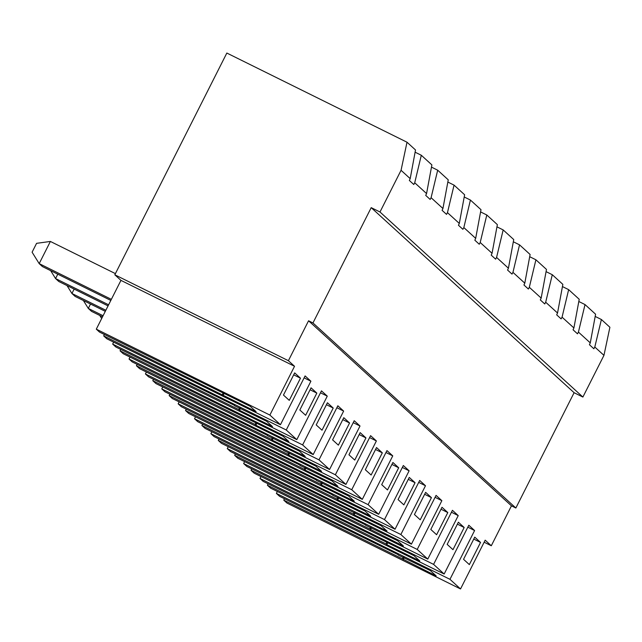 <?xml version="1.0" encoding="UTF-8"?>
<svg xmlns="http://www.w3.org/2000/svg" width="642" height="642" viewBox="0 0 642 642"><rect width="100%" height="100%" fill="white"/><g stroke="black" fill="none" stroke-linecap="round" stroke-linejoin="round"><path stroke-width="0.96" d="M430.806 529.449L436.6 534.738L447.803 512.565L442.001 507.276L430.806 529.449M447.177 544.384L452.971 549.672L464.174 527.499L458.372 522.211L447.177 544.384M469.342 564.607L480.545 542.426L474.743 537.137L463.548 559.31L469.342 564.607M308.561 320.783L288.402 360.7L294.526 366.285L269.881 415.069L96.3 329.161L120.945 280.377L114.822 274.792L226.835 53.045L407.004 142.211L401.057 170.299L379.992 211.996L371.204 207.647L312.959 322.958L308.561 320.783L511.457 505.84L491.299 545.756L484.14 542.209M269.881 415.069L280.45 424.707L106.877 338.807L103.683 335.894L104.389 334.498M304.115 377.857L310.897 381.212L305.094 375.923L280.45 424.707M310.897 381.212L286.252 430.004L296.821 439.642L123.248 353.734L120.054 350.829L120.76 349.425M320.486 392.792L327.268 396.146L321.465 390.858L296.821 439.642M327.268 396.146L302.623 444.93L313.192 454.568L139.619 368.668L136.425 365.755L137.131 364.359M336.857 407.726L343.639 411.081L337.836 405.784L313.192 454.568M343.639 411.081L318.994 459.865L329.563 469.503L155.99 383.603L152.796 380.69L153.502 379.294M353.228 422.653L360.01 426.007L354.207 420.719L329.563 469.503M360.01 426.007L335.365 474.791L345.934 484.437L172.361 398.53L169.167 395.624L169.873 394.22M369.599 437.587L376.381 440.942L370.578 435.653L345.934 484.437M376.381 440.942L351.736 489.726L362.305 499.364L188.732 413.464L185.538 410.551L186.244 409.155M385.97 452.514L392.752 455.868L386.949 450.58L362.305 499.364M392.752 455.868L368.107 504.66L378.676 514.298L205.095 428.391L201.909 425.486L202.615 424.089M402.341 467.448L409.115 470.803L403.32 465.514L378.676 514.298M409.115 470.803L384.478 519.587L395.047 529.233L221.466 443.325L218.28 440.412L218.986 439.016M418.712 482.383L425.486 485.737L419.691 480.441L395.047 529.233M425.486 485.737L400.849 534.521L411.418 544.159L237.837 458.26L234.651 455.347L235.357 453.95M435.083 497.309L441.857 500.664L436.062 495.375L411.418 544.159M441.857 500.664L417.22 549.448L427.789 559.094L254.208 473.186L251.022 470.281L251.728 468.877M451.454 512.244L458.228 515.598L452.433 510.31L427.789 559.094M458.228 515.598L433.591 564.382L444.16 574.02L270.579 488.121L267.393 485.208L268.099 483.811M467.825 527.17L474.599 530.533L468.804 525.236L444.16 574.02M474.599 530.533L449.962 579.317L460.531 588.955L286.95 503.047L283.764 500.142L284.47 498.746M491.299 545.756L485.175 540.171L460.531 588.955M420.229 519.811L431.432 497.638L425.63 492.342L414.435 514.523L420.229 519.811M398.064 499.588L403.866 504.877L415.061 482.704L409.259 477.415L398.064 499.588M299.838 409.997L305.64 415.294L316.835 393.113L311.041 387.824L299.838 409.997M283.467 395.071L289.269 400.359L300.464 378.186L294.67 372.89L283.467 395.071M365.322 469.727L371.124 475.016L382.319 452.843L376.525 447.554L365.322 469.727M348.951 454.793L354.753 460.081L365.948 437.908L360.154 432.62L348.951 454.793M332.58 439.866L338.382 445.155L349.577 422.982L343.783 417.685L332.58 439.866M316.209 424.932L322.011 430.22L333.206 408.047L327.412 402.759L316.209 424.932M381.693 484.654L387.495 489.95L398.69 467.769L392.896 462.481L381.693 484.654M417.22 549.448L243.639 463.548L246.833 466.453L365.611 524.907M552.281 274.712L545.692 302.221L557.537 313.023L562.849 284.358L552.281 274.712L546.069 271.638M557.537 313.023L556.678 314.845L561.116 318.897L562.063 317.156L573.908 327.958L573.049 329.779L577.487 333.824L578.434 332.083L590.279 342.884L589.42 344.714L593.858 348.758L594.805 347.017L603.953 355.355L582.888 397.053L574.1 392.703L515.855 508.015L511.457 505.84M545.692 302.221L544.745 303.963L540.307 299.918L541.166 298.089L546.478 269.423L535.909 259.785L529.321 287.295L541.166 298.089M529.321 287.295L528.374 289.028L523.936 284.984L524.795 283.162L530.107 254.489L519.538 244.851L512.95 272.36L524.795 283.162M512.95 272.36L512.003 274.102L507.573 270.057L508.424 268.228L513.736 239.562L503.168 229.916L496.956 226.843M503.168 229.916L496.579 257.426L508.424 268.228M496.579 257.426L495.632 259.167L491.202 255.123L492.053 253.301L497.365 224.628L486.797 214.99L480.585 211.916M486.797 214.99L480.208 242.499L492.053 253.301M480.208 242.499L479.261 244.241L474.831 240.188L475.682 238.367L480.994 209.693L470.426 200.055L464.214 196.982M470.426 200.055L463.837 227.565L475.682 238.367M463.837 227.565L462.89 229.306L458.46 225.262L459.311 223.432L464.623 194.767L454.054 185.129L447.843 182.047M454.054 185.129L447.466 212.63L459.311 223.432M447.466 212.63L446.519 214.372L442.089 210.327L442.94 208.506L448.252 179.832L437.683 170.194L431.095 197.704L442.94 208.506M431.095 197.704L430.148 199.445L425.718 195.393L426.569 193.571L431.881 164.906L421.312 155.26L415.101 152.186M421.312 155.26L414.724 182.769L426.569 193.571M414.724 182.769L413.785 184.511L409.347 180.466L410.198 178.645L415.51 149.971L407.004 142.211M401.057 170.299L410.198 178.645M379.992 211.996L582.888 397.053M562.44 286.573L568.652 289.646L562.063 317.156M370.506 527.331L369.672 529L251.022 470.281M369.672 529L403.433 546.045L397.631 540.749L365.475 525.172M371.453 527.796L370.474 529.73M441.03 509.21L447.803 512.565M387.824 542.731L386.845 544.665L419.804 560.972L414.002 555.683L263.204 481.388L260.01 478.475L260.989 476.541M457.401 524.145L464.174 527.499M386.877 542.265L386.035 543.926L386.845 544.665M386.035 543.926L267.393 485.208M433.591 564.382L260.01 478.475M403.248 557.192L402.406 558.861L283.764 500.142M449.962 579.317L276.381 493.409L277.36 491.475M276.381 493.409L279.575 496.322L398.353 554.768M573.908 327.958L579.22 299.284L568.652 289.646M590.279 342.884L595.591 314.219L585.023 304.573L578.434 332.083M585.023 304.573L578.811 301.499M402.406 558.861L436.175 575.906L430.373 570.618L398.217 555.041M473.772 539.071L480.545 542.426M243.639 463.548L244.618 461.614M595.182 316.434L601.394 319.507L594.805 347.017M400.849 534.521L227.268 448.614L230.462 451.527L349.24 509.973M227.268 448.614L228.247 446.68M384.478 519.587L210.897 433.687L214.091 436.592L332.869 495.046M210.897 433.687L211.876 431.745M368.107 504.66L194.526 418.753L197.72 421.666L316.498 480.112M194.526 418.753L195.505 416.818M351.736 489.726L178.155 403.818L181.349 406.731L300.127 465.185M178.155 403.818L179.134 401.884M335.365 474.791L161.784 388.892L164.978 391.797L283.764 450.251M161.784 388.892L162.763 386.957M318.994 459.865L145.413 373.957L148.607 376.87L267.393 435.316M145.413 373.957L146.392 372.023M302.623 444.93L129.042 359.03L132.236 361.936L283.034 436.231L288.836 441.519L255.877 425.213L256.856 423.279M129.042 359.03L130.021 357.088M286.252 430.004L112.671 344.096L115.865 347.009L234.651 405.455M112.671 344.096L113.65 342.162M96.3 329.161L99.494 332.075L250.292 406.37L256.094 411.658L103.683 335.894M601.394 319.507L609.9 327.268L603.953 355.355M404.195 557.657L403.216 559.591M312.959 322.958L515.855 508.015M371.204 207.647L574.1 392.703M288.402 360.7L114.822 274.792M337.764 497.47L336.93 499.131L337.732 499.869L370.691 516.176L364.889 510.888L332.741 495.311M338.711 497.935L337.732 499.869M354.135 512.396L353.301 514.065L354.103 514.804L387.062 531.111L381.26 525.822L349.104 510.246M355.082 512.862L354.103 514.804M336.93 499.131L218.28 440.412M353.301 514.065L234.651 455.347M408.288 479.349L415.061 482.704M424.659 494.284L431.432 497.638M535.909 259.785L529.698 256.704M519.538 244.851L513.327 241.777M223.175 392.944L222.333 394.613M224.114 393.41L223.135 395.352M437.683 170.194L431.472 167.121M305.969 468.074L304.99 470.008L337.949 486.315L332.147 481.027L299.999 465.45M375.546 449.488L382.319 452.843M289.598 453.14L288.619 455.074L321.578 471.388L315.776 466.092L283.628 450.515M359.175 434.554L365.948 437.908M273.227 438.205L272.248 440.147L305.207 456.454L299.405 451.166L267.257 435.589M342.804 419.627L349.577 422.982M326.433 404.693L333.206 408.047M99.759 315.431L101.677 318.528M83.388 300.504L88.299 308.417L91.525 311.362L102.543 316.811M90.522 304.027L88.299 308.417L103.089 315.736M67.017 285.57L71.928 293.49L75.154 296.427L105.304 311.346M74.151 289.101L71.928 293.49L105.85 310.271M50.646 270.635L55.557 278.556L58.783 281.493L108.065 305.881M57.78 274.166L55.557 278.556L108.61 304.806M111.363 299.349L39.186 263.621L32.1 252.202L36.578 243.334L50.389 241.448L39.186 263.621L42.412 266.566L110.825 300.424M50.389 241.448L115.416 273.628M255.917 422.813L255.075 424.474L255.877 425.213M255.075 424.474L136.425 365.755M240.485 408.344L239.506 410.278L272.465 426.593L266.663 421.304L234.515 405.728M310.062 389.758L316.835 393.113M120.945 280.377L294.526 366.285M239.546 407.879L238.704 409.548L239.506 410.278M272.288 437.74L271.446 439.409L272.248 440.147M288.659 452.674L287.817 454.343L288.619 455.074M305.03 467.601L304.188 469.27L304.99 470.008M304.188 469.27L185.538 410.551M287.817 454.343L169.167 395.624M271.446 439.409L152.796 380.69M238.704 409.548L120.054 350.829M293.691 374.832L300.464 378.186M321.401 482.535L320.559 484.204L321.361 484.935L354.32 501.25L348.518 495.961L316.37 480.385M322.34 483.001L321.361 484.935M391.917 464.415L398.69 467.769M320.559 484.204L201.909 425.486"/></g></svg>
